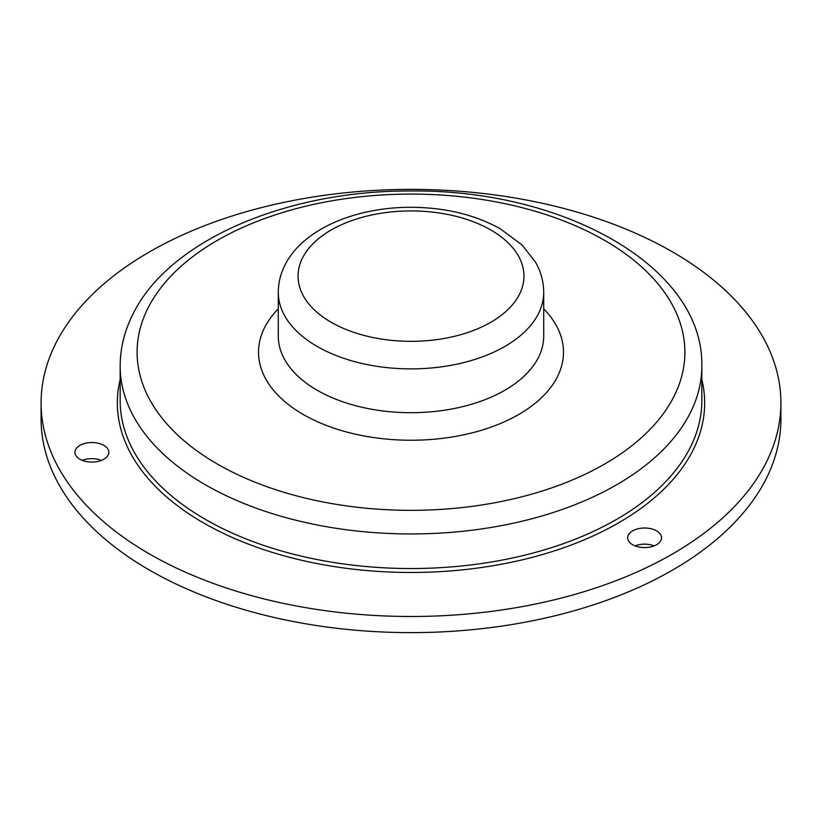 <?xml version="1.0" encoding="UTF-8"?>
<svg xmlns="http://www.w3.org/2000/svg" width="822" height="822" viewBox="0 0 822 822"><rect width="100%" height="100%" fill="white"/><g stroke="black" fill="none" stroke-linecap="round" stroke-linejoin="round"><path stroke-width="1.23" d="M765.94 463.053A369.9 213.556 0 0 0 780.9 402.934A369.9 213.556 0 0 0 463.608 191.547A369.9 213.556 0 0 0 56.06 342.805A369.9 213.556 0 0 0 41.1 402.934A369.9 213.556 0 0 0 358.392 614.322A369.9 213.556 0 0 0 765.94 463.053M41.1 402.934L41.1 419.066A369.9 213.556 0 0 0 358.392 630.453A369.9 213.556 0 0 0 765.94 479.195A369.9 213.556 0 0 0 780.9 419.066L780.9 402.934M632.621 544.719A16.943 9.782 0 0 0 651.086 546.836A16.943 9.782 0 0 0 661.546 537.804A16.943 9.782 0 0 0 656.583 530.889A16.943 9.782 0 0 0 638.119 528.762A16.943 9.782 0 0 0 627.669 537.804A16.943 9.782 0 0 0 632.621 544.719M96.277 461.748A16.943 9.782 0 0 0 108.833 452.295A16.943 9.782 0 0 0 87.502 442.853A16.943 9.782 0 0 0 74.946 452.295A16.943 9.782 0 0 0 96.277 461.748M654.178 545.87A16.943 9.782 0 0 0 635.026 545.87M101.466 460.371A16.943 9.782 0 0 0 87.502 458.984A16.943 9.782 0 0 0 82.313 460.371M120.166 379.476A293.66 169.548 0 0 0 349.186 568.68A293.66 169.548 0 0 0 692.782 450.662A293.66 169.548 0 0 0 701.834 379.476M690.069 447.898A290.834 167.914 0 0 0 701.834 400.622L701.834 366.047A290.834 167.914 0 0 1 690.069 413.312A290.834 167.914 0 0 1 369.643 532.245A290.834 167.914 0 0 1 120.166 366.047L120.166 400.622A290.834 167.914 0 0 0 369.643 566.831A290.834 167.914 0 0 0 690.069 447.898M673.814 396.728A273.89 158.132 0 0 0 488.114 200.476A273.89 158.132 0 0 0 148.186 307.685A273.89 158.132 0 0 0 333.886 503.948A273.89 158.132 0 0 0 673.814 396.728M278.288 308.867A152.481 88.036 0 0 0 264.694 327.423A152.481 88.036 0 0 0 368.071 436.677A152.481 88.036 0 0 0 557.306 376.99A152.481 88.036 0 0 0 543.712 308.867M538.348 357.642A132.712 76.621 0 0 0 543.712 336.075L543.712 292.262A132.712 76.621 0 0 1 538.348 313.84A132.712 76.621 0 0 1 392.125 368.112A132.712 76.621 0 0 1 278.288 292.262L278.288 336.075A132.712 76.621 0 0 0 392.125 411.914A132.712 76.621 0 0 0 538.348 357.642M519.381 294.482A112.943 65.205 0 0 0 442.801 213.556A112.943 65.205 0 0 0 302.619 257.769A112.943 65.205 0 0 0 379.199 338.695A112.943 65.205 0 0 0 519.381 294.482M120.166 366.047C120.228 348.055 124.533 330.65 133.082 313.85C169.527 239.716 287.587 190.231 411.154 190.971C563.44 189.276 703.735 266.636 701.834 366.047M278.288 292.262C278.339 282.727 280.579 273.623 284.998 264.951C303.41 228.526 356.183 207.195 411.072 207.288C444.979 207.473 474.705 214.634 500.259 228.752L522.227 245.12L535.43 262.043C540.876 271.527 543.63 281.607 543.712 292.262"/></g></svg>

